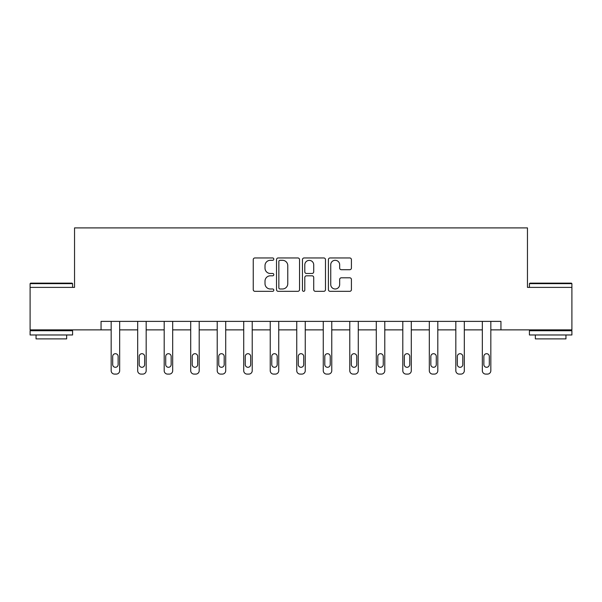 <?xml version="1.0" encoding="UTF-8"?>
<svg xmlns="http://www.w3.org/2000/svg" width="602" height="602" viewBox="0 0 602 602"><rect width="100%" height="100%" fill="white"/><g stroke="black" fill="none" stroke-linecap="round" stroke-linejoin="round"><path stroke-width="0.9" d="M273.812 259.123A1.166 1.166 0 0 0 272.638 257.957L254.917 257.957A1.671 1.671 0 0 0 253.246 259.628L253.246 289.652A1.671 1.671 0 0 0 254.917 291.323L272.638 291.323A1.166 1.166 0 0 0 273.812 290.156A1.166 1.166 0 0 0 272.638 288.99L270.351 288.99A5.335 5.335 0 0 1 265.008 283.647L265.008 281.149A5.335 5.335 0 0 1 270.351 275.806L272.638 275.806A1.166 1.166 0 0 0 273.812 274.64A1.166 1.166 0 0 0 272.638 273.474L270.351 273.474A5.335 5.335 0 0 1 265.008 268.138L265.008 265.632A5.335 5.335 0 0 1 270.351 260.297L272.638 260.297A1.166 1.166 0 0 0 273.812 259.123M349.754 269.719A1.671 1.671 0 0 0 351.417 268.048L351.417 259.628A1.671 1.671 0 0 0 349.754 257.957L330.069 257.957A1.671 1.671 0 0 0 328.399 259.628L328.399 289.652A1.671 1.671 0 0 0 330.069 291.323L349.754 291.323A1.671 1.671 0 0 0 351.417 289.652L351.417 279.478A1.671 1.671 0 0 0 349.754 277.808L341.326 277.808A1.671 1.671 0 0 0 339.663 279.478L339.663 284.528A4.462 4.462 0 0 1 335.201 288.99A4.462 4.462 0 0 1 330.739 284.528L330.739 264.76A4.462 4.462 0 0 1 335.201 260.297A4.462 4.462 0 0 1 339.663 264.76L339.663 268.048A1.671 1.671 0 0 0 341.326 269.719L349.754 269.719M101.053 329.873L30.1 329.873L30.1 287.387L74.543 287.387L74.543 227.902L527.457 227.902L527.457 287.387L571.9 287.387L571.9 329.873L500.947 329.873L500.947 321.378L101.053 321.378L101.053 329.873L111.167 329.873L111.167 370.697A3.401 3.401 0 0 0 114.568 374.098L116.261 374.098A3.401 3.401 0 0 0 119.663 370.697L119.663 329.873L137.677 329.873L137.677 370.697A3.401 3.401 0 0 0 141.079 374.098L142.779 374.098A3.401 3.401 0 0 0 146.173 370.697L146.173 329.873L164.188 329.873L164.188 370.697A3.401 3.401 0 0 0 167.589 374.098L169.29 374.098A3.401 3.401 0 0 0 172.691 370.697L172.691 329.873L190.706 329.873L190.706 370.697A3.401 3.401 0 0 0 194.1 374.098L195.8 374.098A3.401 3.401 0 0 0 199.202 370.697L199.202 329.873L217.217 329.873L217.217 370.697A3.401 3.401 0 0 0 220.61 374.098L222.311 374.098A3.401 3.401 0 0 0 225.712 370.697L225.712 329.873L243.727 329.873L243.727 370.697A3.401 3.401 0 0 0 247.129 374.098L248.822 374.098A3.401 3.401 0 0 0 252.223 370.697L252.223 329.873L270.238 329.873L270.238 370.697A3.401 3.401 0 0 0 273.639 374.098L275.34 374.098A3.401 3.401 0 0 0 278.734 370.697L278.734 329.873L296.748 329.873L296.748 370.697A3.401 3.401 0 0 0 300.15 374.098L301.85 374.098A3.401 3.401 0 0 0 305.252 370.697L305.252 329.873L323.266 329.873L323.266 370.697A3.401 3.401 0 0 0 326.66 374.098L328.361 374.098A3.401 3.401 0 0 0 331.762 370.697L331.762 329.873L349.777 329.873L349.777 370.697A3.401 3.401 0 0 0 353.178 374.098L354.871 374.098A3.401 3.401 0 0 0 358.273 370.697L358.273 329.873L376.288 329.873L376.288 370.697A3.401 3.401 0 0 0 379.689 374.098L381.39 374.098A3.401 3.401 0 0 0 384.783 370.697L384.783 329.873L402.798 329.873L402.798 370.697A3.401 3.401 0 0 0 406.199 374.098L407.9 374.098A3.401 3.401 0 0 0 411.294 370.697L411.294 329.873L429.309 329.873L429.309 370.697A3.401 3.401 0 0 0 432.71 374.098L434.411 374.098A3.401 3.401 0 0 0 437.812 370.697L437.812 329.873L455.827 329.873L455.827 370.697A3.401 3.401 0 0 0 459.221 374.098L460.921 374.098A3.401 3.401 0 0 0 464.323 370.697L464.323 329.873L482.337 329.873L482.337 370.697A3.401 3.401 0 0 0 485.739 374.098L487.432 374.098A3.401 3.401 0 0 0 490.833 370.697L490.833 329.873L500.947 329.873M299.54 259.628A1.671 1.671 0 0 0 297.87 257.957L278.184 257.957A1.671 1.671 0 0 0 276.521 259.628L276.521 289.652A1.671 1.671 0 0 0 278.184 291.323L297.87 291.323A1.671 1.671 0 0 0 299.54 289.652L299.54 259.628M304.13 257.957L323.816 257.957A1.671 1.671 0 0 1 325.479 259.628L325.479 289.652A1.671 1.671 0 0 1 323.816 291.323L315.388 291.323A1.671 1.671 0 0 1 313.717 289.652L313.717 277.477A1.671 1.671 0 0 0 312.054 275.806L306.463 275.806A1.671 1.671 0 0 0 304.793 277.477L304.793 290.156A1.166 1.166 0 0 1 303.626 291.323A1.166 1.166 0 0 1 302.46 290.156L302.46 259.628A1.671 1.671 0 0 1 304.13 257.957M280.02 260.297A1.166 1.166 0 0 0 278.854 261.464L278.854 287.816A1.166 1.166 0 0 0 280.02 288.99L282.443 288.99A5.335 5.335 0 0 0 287.779 283.647L287.779 265.632A5.335 5.335 0 0 0 282.443 260.297L280.02 260.297M313.717 264.842A4.462 4.462 0 0 0 309.255 260.38A4.462 4.462 0 0 0 304.793 264.842L304.793 271.803A1.671 1.671 0 0 0 306.463 273.474L312.054 273.474A1.671 1.671 0 0 0 313.717 271.803L313.717 264.842M112.694 364.579A2.717 2.717 149.4 0 0 115.418 367.295A2.717 2.717 149.4 0 0 118.135 364.579A2.717 2.717 0 0 1 115.418 367.295A2.717 2.717 0 0 1 112.694 364.579L112.694 356.422A2.717 2.717 0 0 1 115.418 353.705A2.717 2.717 0 0 1 118.135 356.422A2.717 2.717 149.4 0 0 115.418 353.705A2.717 2.717 149.4 0 0 112.694 356.422M119.663 321.378L119.663 370.697M111.167 321.378L111.167 370.697M118.135 356.422L118.135 364.579M114.568 374.098L116.261 374.098M30.612 283.136L72.074 283.136L72.586 283.647L30.1 283.647L30.612 283.136M51.343 334.975L30.1 334.975L30.1 330.724L72.586 330.724L72.586 334.975L51.343 334.975M66.641 334.975L66.641 338.881L36.045 338.881L36.045 334.975M529.926 283.136L571.388 283.136L571.9 283.647L529.414 283.647L529.926 283.136M550.657 334.975L529.414 334.975L529.414 330.724L571.9 330.724L571.9 334.975L550.657 334.975M565.955 334.975L565.955 338.881L535.359 338.881L535.359 334.975M139.205 364.579A2.717 2.717 149.4 0 0 141.929 367.295A2.717 2.717 149.4 0 0 144.646 364.579A2.717 2.717 0 0 1 141.929 367.295A2.717 2.717 0 0 1 139.205 364.579L139.205 356.422A2.717 2.717 0 0 1 141.929 353.705A2.717 2.717 0 0 1 144.646 356.422A2.717 2.717 149.4 0 0 141.929 353.705A2.717 2.717 149.4 0 0 139.205 356.422M165.723 364.579A2.717 2.717 149.4 0 0 168.44 367.295A2.717 2.717 149.4 0 0 171.156 364.579A2.717 2.717 0 0 1 168.44 367.295A2.717 2.717 0 0 1 165.723 364.579L165.723 356.422A2.717 2.717 0 0 1 168.44 353.705A2.717 2.717 0 0 1 171.156 356.422A2.717 2.717 149.4 0 0 168.44 353.705A2.717 2.717 149.4 0 0 165.723 356.422M146.173 321.378L146.173 370.697M137.677 321.378L137.677 370.697M144.646 356.422L144.646 364.579M141.079 374.098L142.779 374.098M172.691 321.378L172.691 370.697M164.188 321.378L164.188 370.697M171.156 356.422L171.156 364.579M167.589 374.098L169.29 374.098M192.234 364.579A2.717 2.717 149.4 0 0 194.95 367.295A2.717 2.717 149.4 0 0 197.674 364.579A2.717 2.717 0 0 1 194.95 367.295A2.717 2.717 0 0 1 192.234 364.579L192.234 356.422A2.717 2.717 0 0 1 194.95 353.705A2.717 2.717 0 0 1 197.674 356.422A2.717 2.717 149.4 0 0 194.95 353.705A2.717 2.717 149.4 0 0 192.234 356.422M199.202 321.378L199.202 370.697M190.706 321.378L190.706 370.697M197.674 356.422L197.674 364.579M194.1 374.098L195.8 374.098M218.744 364.579A2.717 2.717 149.4 0 0 221.461 367.295A2.717 2.717 149.4 0 0 224.185 364.579A2.717 2.717 0 0 1 221.461 367.295A2.717 2.717 0 0 1 218.744 364.579L218.744 356.422A2.717 2.717 0 0 1 221.461 353.705A2.717 2.717 0 0 1 224.185 356.422A2.717 2.717 149.4 0 0 221.461 353.705A2.717 2.717 149.4 0 0 218.744 356.422M225.712 321.378L225.712 370.697M217.217 321.378L217.217 370.697M224.185 356.422L224.185 364.579M220.61 374.098L222.311 374.098M245.255 364.579A2.717 2.717 149.4 0 0 247.979 367.295A2.717 2.717 149.4 0 0 250.695 364.579A2.717 2.717 0 0 1 247.979 367.295A2.717 2.717 0 0 1 245.255 364.579L245.255 356.422A2.717 2.717 0 0 1 247.979 353.705A2.717 2.717 0 0 1 250.695 356.422A2.717 2.717 149.4 0 0 247.979 353.705A2.717 2.717 149.4 0 0 245.255 356.422M252.223 321.378L252.223 370.697M243.727 321.378L243.727 370.697M250.695 356.422L250.695 364.579M247.129 374.098L248.822 374.098M271.765 364.579A2.717 2.717 149.4 0 0 274.489 367.295A2.717 2.717 149.4 0 0 277.206 364.579A2.717 2.717 0 0 1 274.489 367.295A2.717 2.717 0 0 1 271.765 364.579L271.765 356.422A2.717 2.717 0 0 1 274.489 353.705A2.717 2.717 0 0 1 277.206 356.422A2.717 2.717 149.4 0 0 274.489 353.705A2.717 2.717 149.4 0 0 271.765 356.422M278.734 321.378L278.734 370.697M270.238 321.378L270.238 370.697M277.206 356.422L277.206 364.579M273.639 374.098L275.34 374.098M298.283 364.579A2.717 2.717 149.4 0 0 301 367.295A2.717 2.717 149.4 0 0 303.717 364.579A2.717 2.717 0 0 1 301 367.295A2.717 2.717 0 0 1 298.283 364.579L298.283 356.422A2.717 2.717 0 0 1 301 353.705A2.717 2.717 0 0 1 303.717 356.422A2.717 2.717 149.4 0 0 301 353.705A2.717 2.717 149.4 0 0 298.283 356.422M305.252 321.378L305.252 370.697M296.748 321.378L296.748 370.697M303.717 356.422L303.717 364.579M300.15 374.098L301.85 374.098M324.794 364.579A2.717 2.717 149.4 0 0 327.511 367.295A2.717 2.717 149.4 0 0 330.235 364.579A2.717 2.717 0 0 1 327.511 367.295A2.717 2.717 0 0 1 324.794 364.579L324.794 356.422A2.717 2.717 0 0 1 327.511 353.705A2.717 2.717 0 0 1 330.235 356.422A2.717 2.717 149.4 0 0 327.511 353.705A2.717 2.717 149.4 0 0 324.794 356.422M331.762 321.378L331.762 370.697M323.266 321.378L323.266 370.697M330.235 356.422L330.235 364.579M326.66 374.098L328.361 374.098M351.305 364.579A2.717 2.717 149.4 0 0 354.021 367.295A2.717 2.717 149.4 0 0 356.745 364.579A2.717 2.717 0 0 1 354.021 367.295A2.717 2.717 0 0 1 351.305 364.579L351.305 356.422A2.717 2.717 0 0 1 354.021 353.705A2.717 2.717 0 0 1 356.745 356.422A2.717 2.717 149.4 0 0 354.021 353.705A2.717 2.717 149.4 0 0 351.305 356.422M358.273 321.378L358.273 370.697M349.777 321.378L349.777 370.697M356.745 356.422L356.745 364.579M353.178 374.098L354.871 374.098M377.815 364.579A2.717 2.717 149.4 0 0 380.539 367.295A2.717 2.717 149.4 0 0 383.256 364.579A2.717 2.717 0 0 1 380.539 367.295A2.717 2.717 0 0 1 377.815 364.579L377.815 356.422A2.717 2.717 0 0 1 380.539 353.705A2.717 2.717 0 0 1 383.256 356.422A2.717 2.717 149.4 0 0 380.539 353.705A2.717 2.717 149.4 0 0 377.815 356.422M384.783 321.378L384.783 370.697M376.288 321.378L376.288 370.697M383.256 356.422L383.256 364.579M379.689 374.098L381.39 374.098M404.326 364.579A2.717 2.717 149.4 0 0 407.05 367.295A2.717 2.717 149.4 0 0 409.766 364.579A2.717 2.717 0 0 1 407.05 367.295A2.717 2.717 0 0 1 404.326 364.579L404.326 356.422A2.717 2.717 0 0 1 407.05 353.705A2.717 2.717 0 0 1 409.766 356.422A2.717 2.717 149.4 0 0 407.05 353.705A2.717 2.717 149.4 0 0 404.326 356.422M411.294 321.378L411.294 370.697M402.798 321.378L402.798 370.697M409.766 356.422L409.766 364.579M406.199 374.098L407.9 374.098M430.844 364.579A2.717 2.717 149.4 0 0 433.56 367.295A2.717 2.717 149.4 0 0 436.277 364.579A2.717 2.717 0 0 1 433.56 367.295A2.717 2.717 0 0 1 430.844 364.579L430.844 356.422A2.717 2.717 0 0 1 433.56 353.705A2.717 2.717 0 0 1 436.277 356.422A2.717 2.717 149.4 0 0 433.56 353.705A2.717 2.717 149.4 0 0 430.844 356.422M437.812 321.378L437.812 370.697M429.309 321.378L429.309 370.697M436.277 356.422L436.277 364.579M432.71 374.098L434.411 374.098M457.354 364.579A2.717 2.717 149.4 0 0 460.071 367.295A2.717 2.717 149.4 0 0 462.795 364.579A2.717 2.717 0 0 1 460.071 367.295A2.717 2.717 0 0 1 457.354 364.579L457.354 356.422A2.717 2.717 0 0 1 460.071 353.705A2.717 2.717 0 0 1 462.795 356.422A2.717 2.717 149.4 0 0 460.071 353.705A2.717 2.717 149.4 0 0 457.354 356.422M464.323 321.378L464.323 370.697M455.827 321.378L455.827 370.697M462.795 356.422L462.795 364.579M459.221 374.098L460.921 374.098M483.865 364.579A2.717 2.717 149.4 0 0 486.582 367.295A2.717 2.717 149.4 0 0 489.306 364.579A2.717 2.717 0 0 1 486.582 367.295A2.717 2.717 0 0 1 483.865 364.579L483.865 356.422A2.717 2.717 0 0 1 486.582 353.705A2.717 2.717 0 0 1 489.306 356.422A2.717 2.717 149.4 0 0 486.582 353.705A2.717 2.717 149.4 0 0 483.865 356.422M490.833 321.378L490.833 370.697M482.337 321.378L482.337 370.697M489.306 356.422L489.306 364.579M485.739 374.098L487.432 374.098M30.1 287.387L30.1 283.647M39.785 330.724L39.785 329.873M62.901 330.724L62.901 329.873M72.586 287.387L72.586 283.647M529.414 287.387L529.414 283.647M539.099 330.724L539.099 329.873M562.215 330.724L562.215 329.873M571.9 287.387L571.9 283.647"/></g></svg>
